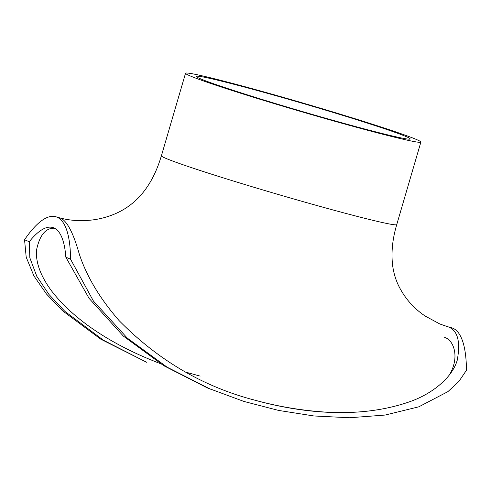 <?xml version="1.0" encoding="UTF-8"?>
<svg xmlns="http://www.w3.org/2000/svg" width="491" height="491" viewBox="0 0 491 491"><rect width="100%" height="100%" fill="white"/><g stroke="black" fill="none" stroke-linecap="round" stroke-linejoin="round"><path stroke-width="0.74" d="M146.637 362.266L103.386 340.195L64.88 311.38L48.977 294.471L36.794 276.292L29.847 257.843L29.257 241.738L24.55 239.749L26.195 257.186L33.94 275.967L46.479 294.023L62.48 310.742L100.655 339.103L146.637 362.266M210.369 389.179L167.106 367.164L127.31 338.121L93.462 301.106L70.532 259.168L65.825 257.18L89.08 298.368L123.345 336.071L163.706 365.666L207.319 387.896L243.947 401.448L278.587 410.421L313.958 415.975L349.635 417.749L385.067 415.061L418.866 406.793L447.884 391.652L458.882 381.476L466.45 370.263A122.597 35.99 -74.3 0 0 451.64 327.816L447.682 326.705C457.563 329.958 460.748 341.135 457.231 360.228C452.383 377.333 432.375 394.089 408.757 402.055C360.615 418.608 304.678 413.876 255.124 400.263C203.544 386.877 158.231 360.345 119.172 320.678C99.998 298.7 86.704 276.531 79.303 254.16C73.54 233.575 67.42 221.607 60.945 218.268L55.722 216.715A122.597 35.99 -74.3 0 0 24.55 239.749M70.532 259.168A122.597 35.99 -74.3 0 0 55.722 216.715M65.825 257.18A111.414 32.707 -74.3 0 0 52.697 227.486A111.414 32.707 -74.3 0 0 29.257 241.738M185.537 73.251L161.41 155.776A122.597 4.358 16.3 0 0 277.869 194.368A122.597 4.358 16.3 0 0 396.746 224.596L420.879 142.071A122.597 4.358 16.3 0 0 269.811 93.56A122.597 4.358 16.3 0 0 185.537 73.251A122.597 4.358 16.3 0 0 301.983 111.844A122.597 4.358 16.3 0 0 420.879 142.071M272.855 94.843A111.414 3.959 16.3 0 0 196.271 76.393A111.414 3.959 16.3 0 0 302.094 111.463A111.414 3.959 16.3 0 0 410.145 138.935A111.414 3.959 16.3 0 0 272.855 94.843M444.674 337.489C452.745 339.422 460.472 355.742 449.615 374.608M326.564 412.176C301.026 410.537 276.046 406.235 251.625 399.263M54.618 228.254C45.645 227.738 39.575 235.177 36.414 250.576C35.8 263.256 41.029 276.93 52.089 291.605C77.019 323.618 118.583 347.72 160.373 363.61M185.844 372.166L200.15 376.106M161.386 155.77C156.267 173.09 148.705 187.003 138.695 197.505C131.705 204.716 123.64 210.24 114.501 214.076C106.203 217.513 97.721 219.587 89.061 220.299C78.357 221.146 68.55 220.318 59.644 217.82M447.712 326.724L439.832 323.98L425.169 316.044C413.643 308.342 404.75 298.166 398.502 285.523C395.365 278.876 393.365 271.805 392.493 264.305C391.186 251.693 392.61 238.454 396.765 224.596"/></g></svg>
